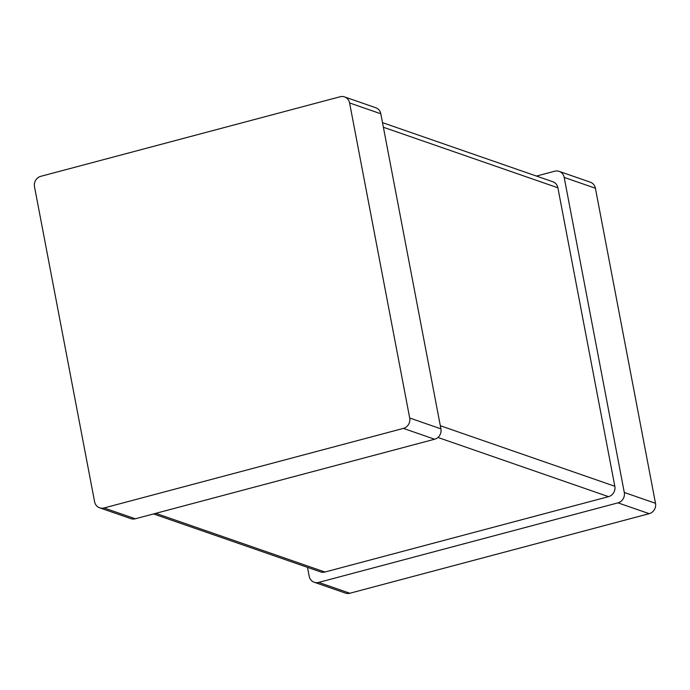 <?xml version="1.0" encoding="UTF-8"?>
<svg xmlns="http://www.w3.org/2000/svg" width="690" height="690" viewBox="0 0 690 690"><rect width="100%" height="100%" fill="white"/><g stroke="black" fill="none" stroke-linecap="round" stroke-linejoin="round"><path stroke-width="1.03" d="M104.061 507.961L403.4 428.395A8.616 7.961 109.1 0 0 409.696 418.011L349.597 102.957A8.616 7.961 -70.9 0 0 344.543 96.902A8.616 7.961 -70.9 0 0 340.136 96.755L40.796 176.321A8.616 7.961 109.1 0 0 34.5 186.705L94.599 501.759A8.616 7.961 -70.9 0 0 99.653 507.814A8.616 7.961 -70.9 0 0 104.061 507.961L135.275 518.785L434.614 439.228A8.616 7.961 109.1 0 0 440.91 428.844L380.811 113.781A8.616 7.961 -70.9 0 0 375.757 107.735L344.543 96.902M99.653 507.814L130.867 518.639A8.616 7.961 -70.9 0 0 135.275 518.785M440.315 425.721L614.825 486.269A8.616 7.961 109.1 0 1 608.528 496.653L324.947 572.027A8.616 7.961 -70.9 0 1 320.54 571.881L153.534 513.938M614.825 486.269L557.891 187.792A8.616 7.961 -70.9 0 0 552.837 181.746L382.502 122.639M307.498 567.361L309.189 576.219A8.616 7.961 -70.9 0 0 314.243 582.265A8.616 7.961 -70.9 0 0 318.651 582.412L617.99 502.855A8.616 7.961 109.1 0 0 624.286 492.47L564.187 177.408A8.616 7.961 -70.9 0 0 559.133 171.362A8.616 7.961 -70.9 0 0 554.726 171.215L536.466 176.062M624.286 492.47L655.5 503.295L595.401 188.241A8.616 7.961 -70.9 0 0 590.347 182.186L559.133 171.362M655.5 503.295A8.616 7.961 109.1 0 1 649.204 513.679L349.865 593.245A8.616 7.961 -70.9 0 1 345.457 593.098L314.243 582.265M409.696 418.011L440.91 428.844M349.597 102.957L380.811 113.781M403.4 428.395L434.614 439.228M437.917 437.46L608.528 496.653M155.785 513.334L324.947 572.027M383.373 127.245L557.891 187.792M564.187 177.408L595.401 188.241M617.99 502.855L649.204 513.679M318.651 582.412L349.865 593.245"/></g></svg>

